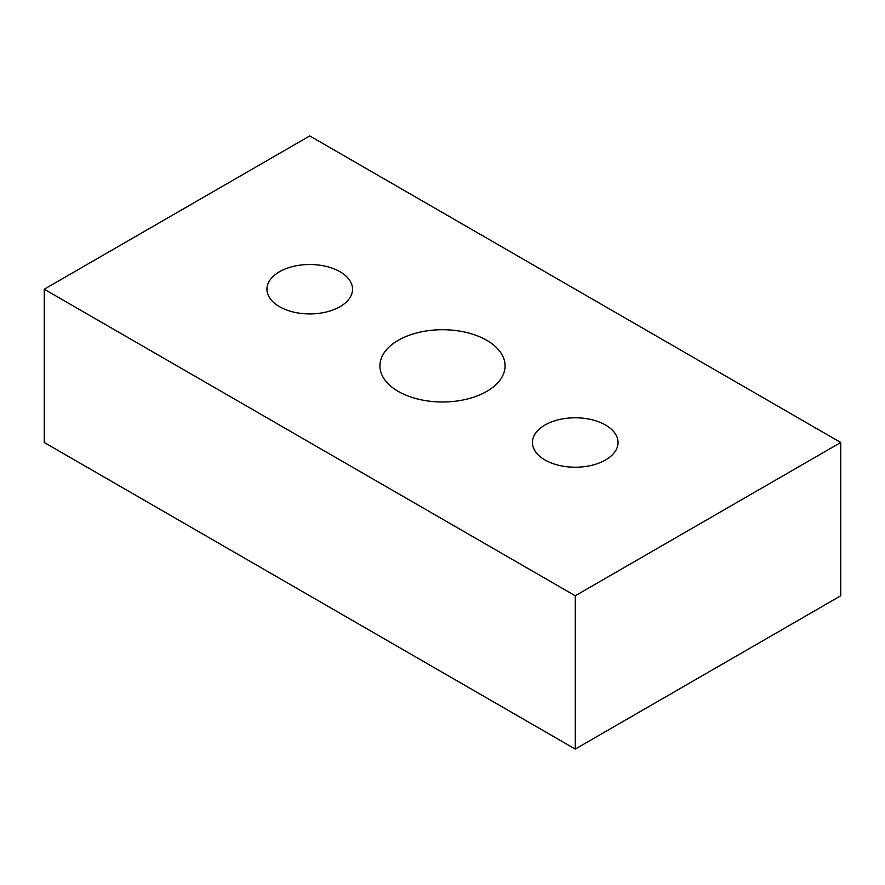 <?xml version="1.0" encoding="UTF-8"?>
<svg xmlns="http://www.w3.org/2000/svg" width="885" height="885" viewBox="0 0 885 885"><rect width="100%" height="100%" fill="white"/><g stroke="black" fill="none" stroke-linecap="round" stroke-linejoin="round"><path stroke-width="1.33" d="M486.75 391.402A62.581 36.13 180 0 1 418.55 399.235A62.581 36.13 180 0 1 379.919 365.859A62.581 36.13 180 0 1 398.25 340.305A62.581 36.13 180 0 1 466.45 332.472A62.581 36.13 180 0 1 505.081 365.859A62.581 36.13 180 0 1 486.75 391.402M605.517 459.979A42.801 24.714 180 0 1 558.866 465.333A42.801 24.714 180 0 1 532.449 442.5A42.801 24.714 180 0 1 544.983 425.021A42.801 24.714 180 0 1 591.634 419.667A42.801 24.714 180 0 1 618.051 442.5A42.801 24.714 180 0 1 605.517 459.979M340.017 306.686A42.801 24.714 180 0 1 293.366 312.04A42.801 24.714 180 0 1 266.949 289.218A42.801 24.714 180 0 1 279.483 271.739A42.801 24.714 180 0 1 326.134 266.385A42.801 24.714 180 0 1 352.551 289.218A42.801 24.714 180 0 1 340.017 306.686M575.25 595.782L44.25 289.218L44.25 442.5L575.25 749.075L840.75 595.782L840.75 442.5L575.25 595.782L575.25 749.075M44.25 289.218L309.75 135.925L840.75 442.5"/></g></svg>
